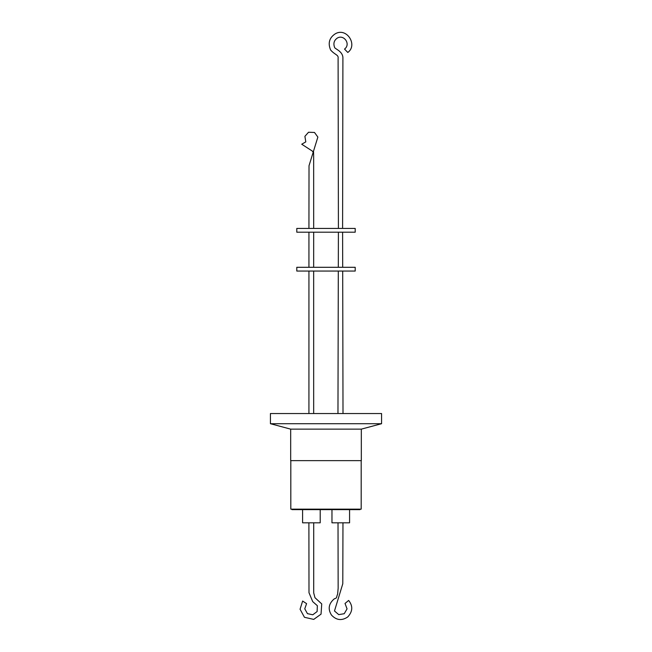 <?xml version="1.0" encoding="UTF-8"?>
<svg xmlns="http://www.w3.org/2000/svg" width="652" height="652" viewBox="0 0 652 652"><rect width="100%" height="100%" fill="white"/><g stroke="black" fill="none" stroke-linecap="round" stroke-linejoin="round"><path stroke-width="0.98" d="M270.425 423.71L381.575 423.71L381.575 413.539L270.425 413.539L270.425 423.71L290.678 429.138L361.322 429.138L381.575 423.71M290.678 429.138L290.678 460.638L361.322 460.638L361.322 429.138M290.816 460.638L290.816 509.155L361.184 509.155L361.184 460.638M291.99 509.155L291.99 509.628L360.01 509.628L360.01 509.155M331.966 509.628L331.966 522.814L349.578 522.814L349.578 509.628M302.593 509.628L302.593 522.814L320.205 522.814L320.205 509.628M338.021 522.814L338.152 588.234L337.622 594.143C336.114 597.485 337.475 597.876 334.346 598.797C328.657 603.581 327.695 609.009 331.469 615.064C336.375 620.313 341.803 620.948 347.744 616.955C352.765 611.511 353.066 606.01 348.649 600.443L348.429 600.622M342.968 522.814L342.789 583.752L334.484 610.973L338.722 614.624L344.232 613.711L347.06 608.87L345.022 603.459L348.649 600.443M308.893 522.814L308.991 592.709L312.715 601.625L317.353 605.708L317.116 611.543L312.805 614.779L307.434 613.638L304.761 608.813L306.579 603.63L302.634 601.054L306.579 603.63M313.71 522.814L313.702 592.864L314.973 597.705L321.729 603.915L321.045 614.151L313.726 619.4L304.451 617.289L300.059 609.229L302.634 601.054M347.809 52.462C358.152 44.98 346.562 26.83 335.079 33.928C329.26 37.873 327.777 43.244 330.629 50.033C334.892 54.89 338.706 54.801 338.103 58.256L338.412 228.428L342.593 228.428L342.903 58.118C343.058 51.541 335.324 48.998 334.696 47.653C333.09 43.57 333.979 40.375 337.337 38.06C343.873 34.075 351.135 44.197 344.525 49.087L347.809 52.462M338.404 232.193L338.315 267.296L342.683 267.296M338.306 271.061L337.964 413.539M342.602 232.193L342.691 267.296M342.699 271.061L343.009 413.539M313.571 151.892L301.729 144.222L305.804 141.867L304.9 136.35L308.518 132.258L314.484 132.454L317.866 137.075L309.015 165.738L308.934 228.428M308.934 232.193L308.934 267.296M308.934 271.061L308.926 413.539M313.661 271.061L313.669 413.539M311.077 232.193L313.677 232.193L313.661 267.296L311.037 267.296M311.077 228.428L313.677 228.428L313.653 156.529L313.555 151.818L312.748 151.745M355.201 232.193L296.799 232.193L296.799 228.428L355.201 228.428L355.201 232.193M355.201 271.061L296.799 271.061L296.799 267.296L355.201 267.296L355.201 271.061"/></g></svg>
